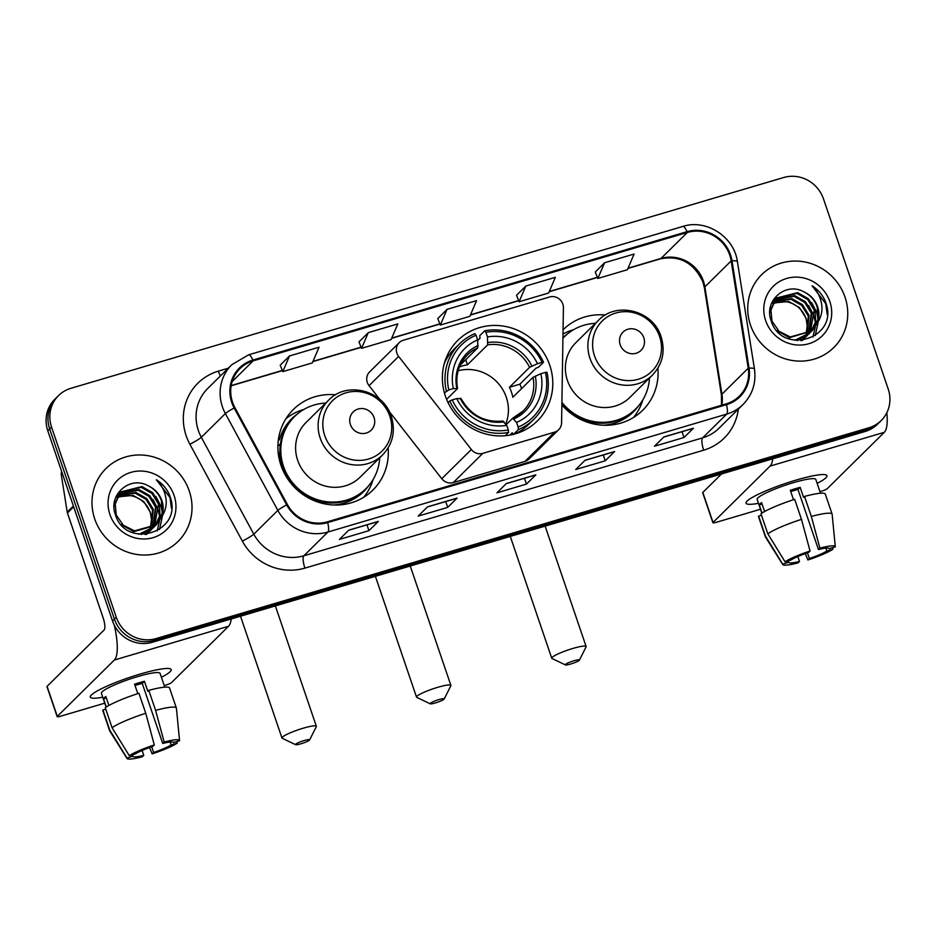 <?xml version="1.0" encoding="UTF-8"?>
<svg xmlns="http://www.w3.org/2000/svg" width="936" height="936" viewBox="0 0 936 936"><rect width="100%" height="100%" fill="white"/><g stroke="black" fill="none" stroke-linecap="round" stroke-linejoin="round"><path stroke-width="1.4" d="M396.876 353.165A10.682 10.156 45.3 0 0 398.631 356.417L471.346 449.502A10.682 10.156 45.3 0 0 482.836 453.352L554.58 432.139A10.682 10.156 45.3 0 0 561.588 422.815L563.413 307.687A10.682 10.156 45.3 0 0 549.596 296.981L403.311 340.248A10.682 10.156 45.3 0 0 396.876 353.165M399.216 342.658L369.638 371.885A10.682 10.156 45.3 0 0 369.053 385.644L379.876 399.485M561.869 404.914A56.605 53.832 45.3 0 0 642.669 410.284A56.605 53.832 45.3 0 0 657.914 368.152M445.396 396.115A56.605 53.832 45.3 0 0 537.369 420.943A56.605 53.832 45.3 0 0 549.76 365.251A56.605 53.832 45.3 0 0 457.798 340.411A56.605 53.832 45.3 0 0 445.396 396.115M335.638 394.793A56.605 53.832 45.3 0 0 293.331 409.523A56.605 53.832 45.3 0 0 280.929 465.227A56.605 53.832 45.3 0 0 372.891 490.066A56.605 53.832 45.3 0 0 388.136 447.935M605.417 315.011A56.605 53.832 45.3 0 0 563.109 329.753A56.605 53.832 45.3 0 0 563.062 329.788M389.107 411.325L441.769 478.729A10.682 10.156 45.3 0 0 453.258 482.578L525.002 461.366A10.682 10.156 45.3 0 0 529.097 458.944L558.675 429.718M58.558 395.565L54.803 399.274A32.046 30.467 45.3 0 0 47.794 430.794L112.542 621.001A32.046 30.467 45.3 0 0 152.299 642.295L865.145 431.484A32.046 30.467 45.3 0 0 877.442 424.254L879.313 422.393A32.046 30.467 45.3 0 1 867.017 429.636A32.046 30.467 45.3 0 0 879.313 422.393L881.197 420.533A32.046 30.467 45.3 0 0 888.205 389.013L823.458 198.818A32.046 30.467 45.3 0 0 783.701 177.512L70.855 388.323A32.046 30.467 45.3 0 0 58.558 395.565A32.046 30.467 45.3 0 0 51.55 427.085L116.298 617.28A32.046 30.467 45.3 0 0 156.055 638.586L868.9 427.775A32.046 30.467 45.3 0 0 881.197 420.533M116.298 617.28L114.414 619.141A32.046 30.467 45.3 0 0 154.183 640.435L867.017 429.636L154.183 640.435A32.046 30.467 45.3 0 1 114.414 619.141L49.666 428.945L114.414 619.141L112.542 621.001M56.687 397.414A32.046 30.467 45.3 0 0 49.666 428.945A32.046 30.467 45.3 0 1 56.687 397.414M94.747 518.989A51.269 48.754 45.3 0 0 178.039 541.476A51.269 48.754 45.3 0 0 189.271 491.026A51.269 48.754 45.3 0 0 105.979 468.538A51.269 48.754 45.3 0 0 94.747 518.989A51.269 48.754 45.3 0 0 178.039 541.476A51.269 48.754 45.3 0 0 189.271 491.026A51.269 48.754 45.3 0 0 105.979 468.538A51.269 48.754 45.3 0 0 94.747 518.989M750.485 325.061A51.269 48.754 45.3 0 0 833.777 347.56A51.269 48.754 45.3 0 0 845.009 297.11A51.269 48.754 45.3 0 0 761.717 274.622A51.269 48.754 45.3 0 0 750.485 325.061A51.269 48.754 45.3 0 0 833.777 347.56A51.269 48.754 45.3 0 0 845.009 297.11A51.269 48.754 45.3 0 0 761.717 274.622A51.269 48.754 45.3 0 0 750.485 325.061M232.537 402.211A34.176 32.503 -134.7 0 1 240.014 368.585A34.176 32.503 -134.7 0 1 253.129 360.863L687.34 232.467A34.176 32.503 -134.7 0 1 731.168 260.887L748.215 368.222A34.176 32.503 -134.7 0 1 739.311 396.15A34.176 32.503 -134.7 0 1 726.196 403.872L327.413 521.797A34.176 32.503 -134.7 0 1 287.375 504.504L234.901 407.64A34.176 32.503 -134.7 0 1 232.537 402.211M231.742 402.445A35.03 33.322 45.3 0 0 234.175 408.002L286.65 504.878A35.03 33.322 45.3 0 0 327.682 522.604L726.476 404.668A35.03 33.322 45.3 0 0 749.034 368.129L731.987 260.793A35.03 33.322 45.3 0 0 687.059 231.66L252.86 360.067A35.03 33.322 45.3 0 0 231.742 402.445M604.574 262.77L597.858 278.46L627.401 269.72L634.105 254.042L604.574 262.77L595.296 272.013M525.81 286.065L519.094 301.755L548.636 293.015L555.34 277.325L525.81 286.065L516.532 295.308M289.505 355.949L282.801 371.639L312.331 362.899L319.047 347.209L289.505 355.949L280.227 365.192M368.269 332.654L361.565 348.344L391.096 339.604L397.812 323.915L368.269 332.654L358.991 341.897M447.034 309.36L440.329 325.049L469.872 316.31L476.576 300.62L447.034 309.36L437.767 318.603M693.4 428.22L684.017 437.498L654.475 446.226L663.87 436.948L693.4 428.22A8.541 2.352 -106.5 0 1 693.108 428.407L663.729 437.089L693.038 428.419A8.541 2.352 -106.5 0 0 693.108 428.407M457.107 498.092L447.712 507.382L418.181 516.11L427.565 506.832L457.107 498.092A8.541 2.352 -106.5 0 1 456.803 498.28L427.424 506.973M378.343 521.387L368.948 530.665L339.405 539.405L348.8 530.127L378.343 521.387A8.541 2.352 -106.5 0 1 378.039 521.574L348.66 530.267L377.969 521.598A8.541 2.352 -106.5 0 0 378.039 521.574M614.636 451.515L605.253 460.793L575.71 469.521L585.105 460.243L614.636 451.515A8.541 2.352 -106.5 0 1 614.332 451.702L584.965 460.383L614.273 451.714A8.541 2.352 -106.5 0 0 614.332 451.702M535.872 474.809L526.477 484.087L496.946 492.816L506.329 483.538L535.872 474.809A8.541 2.352 -106.5 0 1 535.567 474.985L506.2 483.678L535.509 475.008A8.541 2.352 -106.5 0 0 535.567 474.985M526.477 484.087L524.499 478.261M605.253 460.793L603.264 454.966M368.948 530.665L366.97 524.85M447.712 507.382L445.735 501.556M427.436 506.961L456.733 498.303A8.541 2.352 -106.5 0 0 456.803 498.28M684.017 437.498L682.028 431.671M440.329 325.049L437.744 318.544M361.565 348.344L358.979 341.839M282.801 371.639L280.203 365.134M519.094 301.755L516.508 295.249M597.858 278.46L595.273 271.955M118.346 495.062L136.001 492.465L146.718 498.584L153.305 509.254L151.351 528.477M151.082 528.945L150.205 530.303M149.9 530.735L148.918 531.976M148.578 532.373L146.542 534.409M118.053 495.518L135.264 493.202L145.981 499.309L152.556 509.991L150.871 528.735M150.614 529.214L149.76 530.595M149.456 531.04L148.508 532.303M148.169 532.713L147.116 533.883M147.502 533.52L146.601 534.397M119.609 493.366L138.984 489.516L149.701 495.635L156.289 506.306L153.188 527.354M152.884 527.787L151.901 529.027M151.562 529.425L145.092 534.538M119.27 493.775L138.247 490.253L148.953 496.372L155.54 507.043L152.744 527.647M152.439 528.091L151.492 529.366M151.152 529.764L150.099 530.934M150.474 530.572L145.7 534.491M161.659 516.824A24.137 22.955 45.3 0 0 161.916 500.748A24.137 22.955 45.3 0 0 148.426 485.924C130.046 475.172 108.073 494.711 115.222 514.075C124.944 549.42 181.256 533.555 170.832 498.865L170.293 497.156C167.684 489.75 163.039 483.959 156.359 479.758C161.776 485.012 164.993 491.423 166.023 498.982C166.772 505.452 165.321 511.395 161.659 516.824L156.441 524.675L134.55 530.864L123.33 525.236L116.251 515.046L115.14 503.1L120.217 492.664L121.025 491.81L141.968 486.568L152.685 492.687L159.272 503.357L159.986 515.338L154.885 526.09M154.545 526.488L138.961 534.292M120.65 492.184L141.219 487.305L151.936 493.424L158.523 504.094L154.475 526.418M154.136 526.828L153.083 527.986M153.457 527.623L141.348 534.538M148.426 485.924C154.908 489.271 159.272 494.348 161.507 501.158L162.127 513.595L156.066 525.049M155.704 525.412L133.801 531.601L121.048 524.511M117.234 496.934L133.029 495.401L143.734 501.52L150.322 512.203L151.468 519.737L150.181 529.086M151.468 519.737A24.137 22.955 45.3 0 0 150.181 512.343A24.137 22.955 45.3 0 0 127.132 495.366L116.988 497.425M115.842 497.32L118.041 494.758M116.029 496.864L117.292 495.495M114.087 506.598L120.276 492.547M109.91 514.496A34.819 33.111 45.3 0 0 153.118 537.638A34.819 33.111 45.3 0 0 174.108 495.518A34.819 33.111 45.3 0 0 130.9 472.376A34.819 33.111 45.3 0 0 109.91 514.496M156.359 479.758L169.954 497.496L171.475 508.318M155.926 496.525L161.004 506.329L162.337 512.483M162.536 515.479L159.529 529.46M152.954 499.473L158.02 509.278L159.354 515.42M159.518 517.327L159.529 520.416M159.506 520.942L157.213 530.946M102.761 697.238A42.717 5.99 -18.8 0 1 91.073 695.308A42.717 5.99 -18.8 0 1 140.143 674.072A42.717 5.99 -18.8 0 1 169.486 668.608A42.717 5.99 -18.8 0 1 161.401 677.278A42.717 5.99 -18.8 0 0 171.194 669.579A42.717 5.99 -18.8 0 0 140.143 674.072A42.717 5.99 -18.8 0 0 90.312 697.121A42.717 5.99 -18.8 0 0 102.761 697.238M114.239 625.072A42.717 11.758 73.5 0 1 114.356 660.02L57.307 716.379A5.335 0.749 161.2 0 0 57.178 716.648A5.335 0.749 161.2 0 0 61.051 716.087L104.773 703.158M231.215 618.953A42.717 11.758 73.5 0 1 228.571 626.242L171.522 682.601A5.335 0.749 161.2 0 1 165.415 685.222L164.221 685.573M57.178 716.648L46.952 686.615A5.335 0.749 -18.8 0 1 47.081 686.345L104.13 629.986A10.682 2.937 -106.5 0 0 103.077 617.655L67.439 512.986A5.335 5.078 -134.7 0 1 67.216 512.086L61.296 474.798A5.335 5.078 -134.7 0 1 61.729 471.756M142.108 750.485L143.77 755.364A21.364 2.995 -18.8 0 1 133.017 756.3A21.364 2.995 -18.8 0 1 133.006 756.218L132.502 754.744M112.074 727.728L129.297 755.691L135.346 753.901A21.364 2.995 -18.8 0 1 152.861 746.378L154.311 744.951L145.759 713.279L138.938 693.26A35.24 4.949 -18.8 0 0 105.265 707.698L112.074 727.728A35.24 4.949 -18.8 0 1 145.759 713.279M137.791 693.623L134.573 684.181A30.97 4.341 -18.8 0 1 139.604 682.625A30.97 4.341 -18.8 0 1 144.425 681.268L147.829 691.283L148.789 690.347L155.598 710.365L164.151 742.037L162.712 743.465L142.26 683.409A21.364 2.995 161.2 0 0 137.487 684.719A21.364 2.995 161.2 0 0 135.018 685.468M106.119 707.113L101.427 693.33A30.97 4.341 -18.8 0 1 137.557 676.623A30.97 4.341 -18.8 0 1 160.068 673.37L164.759 687.153M148.789 690.347A35.24 4.949 -18.8 0 1 169.568 688.007L176.377 708.025A35.24 4.949 -18.8 0 1 176.413 708.189L179.56 740.598A27.764 3.896 -18.8 0 1 179.536 740.832L173.429 742.459M155.598 710.365A35.24 4.949 -18.8 0 1 176.377 708.025M129.297 755.691A27.764 3.896 -18.8 0 1 154.311 744.951M164.151 742.037A27.764 3.896 -18.8 0 1 179.56 740.598M170.153 742.049L171.136 744.939L177.185 743.149L177.033 741.569M177.185 743.149A27.764 3.896 -18.8 0 1 152.17 753.878L153.621 752.45L151.69 746.788M149.526 747.548L152.17 753.878M162.712 743.465A21.364 2.995 -18.8 0 1 173.464 742.529A21.364 2.995 -18.8 0 1 173.488 742.622M171.136 744.939A21.364 2.995 -18.8 0 1 153.621 752.45M108.892 705.452L105.838 696.513A30.97 4.341 -18.8 0 0 103.498 698.829L106.283 707.008M143.77 755.364L142.331 756.791A27.764 3.896 -18.8 0 1 127.015 758.488L109.723 730.887A35.24 4.949 -18.8 0 1 109.652 730.747L102.843 710.728A35.24 4.949 -18.8 0 1 102.913 710.026L109.734 730.045L126.945 758.008L133.006 756.218M105.768 709.184L102.913 710.026M109.652 730.747A35.24 4.949 -18.8 0 1 109.734 730.045M103.498 698.829L106.341 697.987M142.26 683.409L144.425 681.268M435.474 702.901A7.476 1.053 161.2 0 0 444.167 699.028A7.476 1.053 161.2 0 0 438.762 699.648A7.476 1.053 161.2 0 0 430.162 703.802A7.476 1.053 161.2 0 0 435.474 702.901M430.162 703.802L416.812 697.402A18.158 2.551 -18.8 0 1 416.52 697.121A18.158 2.551 -18.8 0 1 437.697 687.328A18.158 2.551 -18.8 0 1 450.895 685.421A18.158 2.551 -18.8 0 1 450.836 685.819L444.167 699.028M505.732 423.996A39.511 37.58 45.3 0 0 506.306 397.274A39.511 37.58 45.3 0 0 458.16 370.761M518.17 427.073L518.38 429.554A52.978 50.38 45.3 0 0 533.871 419.293A52.978 50.38 45.3 0 0 546.928 372.247L545.419 372.364A50.837 48.344 45.3 0 1 518.17 427.073L516.59 422.44A45.922 43.676 45.3 0 0 540.868 373.71L533.017 377.348L512.846 397.274A39.511 37.58 45.3 0 0 511.477 392.172A39.511 37.58 45.3 0 0 509.43 387.27L529.612 367.333L537.463 363.706A45.922 43.676 45.3 0 0 487.48 336.937L485.901 332.303A50.837 48.344 45.3 0 1 542.014 362.349L543.524 362.232A52.978 50.38 45.3 0 0 484.754 330.747L485.901 332.303M506.2 424.616L512.635 418.252L522.99 411.126A39.511 37.58 45.3 0 0 533.017 377.348M477.699 340.54L480.063 338.2L479.723 335.72L484.754 330.747M543.524 362.232L538.504 367.193L536.047 368.187L519.843 384.193A50.731 48.251 -134.7 0 1 521.633 388.592M513.361 434.515L512.261 432.771L509.921 435.088M514.309 434.105A52.978 50.38 45.3 0 0 528.852 424.254L533.871 419.293M518.38 429.554L513.571 434.304M505.241 435.708L508.54 432.455L508.318 429.987A50.837 48.344 45.3 0 1 452.205 399.929L449.76 400.982A52.978 50.38 45.3 0 0 508.54 432.455M449.76 400.982L448.075 402.644M542.014 362.349L537.463 363.706M540.868 373.71L545.419 372.364M452.205 399.929L456.768 398.584A45.922 43.676 45.3 0 0 506.739 425.353L508.318 429.987M487.48 336.937L487.644 344.857L467.474 364.794L465.742 359.693M512.635 418.252L516.59 422.44M460.828 398.689L456.768 398.584M506.739 425.353L502.784 421.165M444.401 392.886L448.8 389.914A50.837 48.344 45.3 0 1 476.061 335.217L474.903 333.661A52.978 50.38 45.3 0 0 459.412 343.921L454.381 348.882A52.978 50.38 45.3 0 0 444.354 363.308M459.412 343.921A52.978 50.38 45.3 0 0 446.355 390.967M476.061 335.217L477.629 339.85A45.922 43.676 45.3 0 0 453.363 388.569L448.8 389.914M460.255 365.11L477.805 347.771L477.629 339.85M453.363 388.569L457.423 388.686L446.612 399.356M478.132 345.478A41.079 39.066 45.3 0 0 456.791 388.288L457.423 388.686M459.459 366.924A39.511 37.58 -134.7 0 1 467.474 364.794M519.843 384.193L509.43 387.27M300.924 743.792A7.476 1.053 161.2 0 0 309.617 739.92A7.476 1.053 161.2 0 0 304.212 740.54A7.476 1.053 161.2 0 0 295.612 744.693A7.476 1.053 161.2 0 0 300.924 743.792M295.612 744.693L282.262 738.293A18.158 2.551 -18.8 0 1 281.97 738.013A18.158 2.551 -18.8 0 1 303.147 728.22A18.158 2.551 -18.8 0 1 316.345 726.301A18.158 2.551 -18.8 0 1 316.286 726.71L309.617 739.92M374.037 417.538A12.811 12.191 45.3 0 0 358.137 409.02A12.811 12.191 45.3 0 0 350.403 424.523A12.811 12.191 45.3 0 0 366.315 433.04A12.811 12.191 45.3 0 0 374.037 417.538M328.594 400.21L306.084 422.44A38.446 36.562 45.3 0 0 297.671 460.278A38.446 36.562 45.3 0 0 360.138 477.149L382.637 454.908C392.827 444.003 395.717 431.215 391.33 416.543C383.666 390.382 346.671 380.671 328.594 400.21A38.446 36.562 45.3 0 0 320.17 438.036A38.446 36.562 45.3 0 0 382.637 454.908M325.658 403.1A50.731 48.251 45.3 0 0 294.641 416.485A50.731 48.251 45.3 0 0 283.526 466.409A50.731 48.251 45.3 0 0 365.953 488.662A50.731 48.251 45.3 0 0 379.712 457.809M294.641 416.485L293.705 417.421A50.731 48.251 45.3 0 0 282.59 467.333A50.731 48.251 45.3 0 0 365.005 489.598L365.953 488.662M279.876 451.983A40.049 38.095 45.3 0 0 278.717 456.581M373.125 479.513L372.856 480.332A55.54 52.814 -134.7 0 1 363.683 497.285M277.898 446.296L280.39 443.828M278.284 440.493L279.466 439.674A51.211 48.707 45.3 0 1 297.73 413.7M285.995 418.661A55.54 52.814 -134.7 0 1 303.053 409.675L303.884 409.43M570.703 664.01A7.476 1.053 161.2 0 0 579.396 660.149A7.476 1.053 161.2 0 0 573.99 660.769A7.476 1.053 161.2 0 0 565.391 664.911A7.476 1.053 161.2 0 0 570.703 664.01M565.391 664.911L552.041 658.511A18.158 2.551 -18.8 0 1 551.749 658.23A18.158 2.551 -18.8 0 1 572.926 648.437A18.158 2.551 -18.8 0 1 586.123 646.53A18.158 2.551 -18.8 0 1 586.065 646.928L579.396 660.149M643.816 337.756A12.811 12.191 45.3 0 0 627.916 329.238A12.811 12.191 45.3 0 0 620.182 344.74A12.811 12.191 45.3 0 0 636.094 353.27A12.811 12.191 45.3 0 0 643.816 337.756M598.373 320.428L575.862 342.67A38.446 36.562 45.3 0 0 567.438 380.496A38.446 36.562 45.3 0 0 629.916 397.367L652.415 375.125C662.606 364.221 665.496 351.433 661.108 336.773C653.445 310.612 616.45 300.889 598.373 320.428A38.446 36.562 45.3 0 0 589.949 358.266A38.446 36.562 45.3 0 0 652.415 375.125M595.436 323.329A50.731 48.251 45.3 0 0 564.42 336.714A50.731 48.251 45.3 0 0 562.934 338.247M564.42 336.714L563.472 337.639A50.731 48.251 45.3 0 0 562.934 338.188M561.881 404.422A50.731 48.251 45.3 0 0 634.783 409.816L635.731 408.892A50.731 48.251 45.3 0 0 649.49 378.027M561.916 402.386A50.731 48.251 45.3 0 0 635.731 408.892M642.903 399.73L642.634 400.55A55.54 52.814 -134.7 0 1 633.461 417.503M563.004 334.047A55.54 52.814 -134.7 0 1 572.832 329.905L573.663 329.647M758.499 503.322A42.717 5.99 -18.8 0 1 746.811 501.392A42.717 5.99 -18.8 0 1 795.881 480.156A42.717 5.99 -18.8 0 1 825.213 474.692A42.717 5.99 -18.8 0 1 817.14 483.362A42.717 5.99 -18.8 0 0 826.933 475.663A42.717 5.99 -18.8 0 0 795.881 480.156A42.717 5.99 -18.8 0 0 746.05 503.194A42.717 5.99 -18.8 0 0 758.499 503.322M772.738 458.815A42.717 11.758 73.5 0 1 770.094 466.093L713.045 522.463A5.335 0.749 161.2 0 0 712.904 522.733A5.335 0.749 161.2 0 0 716.789 522.171L760.512 509.242M886.825 412.729A42.717 11.758 73.5 0 1 884.298 432.327L827.248 488.686A5.335 0.749 161.2 0 1 821.153 491.306L819.959 491.657M712.904 522.733L702.679 492.699A5.335 0.749 -18.8 0 1 702.819 492.43L721.516 473.967M797.846 556.569L799.508 561.448A21.364 2.995 -18.8 0 1 788.755 562.384A21.364 2.995 -18.8 0 1 788.732 562.302L788.241 560.828M767.812 533.812L785.035 561.775L791.084 559.974A21.364 2.995 -18.8 0 1 808.599 552.462L810.049 551.035L801.485 519.363L794.676 499.333A35.24 4.949 -18.8 0 0 760.991 513.782L767.812 533.812A35.24 4.949 -18.8 0 1 801.485 519.363M793.529 499.707L790.312 490.265A30.97 4.341 -18.8 0 1 795.343 488.709A30.97 4.341 -18.8 0 1 800.163 487.352L803.568 497.367L804.515 496.431L811.337 516.45L819.889 548.122L818.45 549.549L797.998 489.493A21.364 2.995 161.2 0 0 793.225 490.803A21.364 2.995 161.2 0 0 790.756 491.552M761.857 513.197L757.165 499.414A30.97 4.341 -18.8 0 1 793.295 482.707A30.97 4.341 -18.8 0 1 815.806 479.454L820.498 493.237M804.515 496.431A35.24 4.949 -18.8 0 1 825.306 494.091L832.116 514.11A35.24 4.949 -18.8 0 1 832.151 514.274L835.286 546.683A27.764 3.896 -18.8 0 1 835.275 546.916L829.167 548.543M811.337 516.45A35.24 4.949 -18.8 0 1 832.116 514.11M785.035 561.775A27.764 3.896 -18.8 0 1 810.049 551.035M819.889 548.122A27.764 3.896 -18.8 0 1 835.286 546.683M825.891 548.133L826.874 551.023L832.923 549.233L832.771 547.654M832.923 549.233A27.764 3.896 -18.8 0 1 807.908 559.962L809.359 558.535L807.429 552.86M805.252 553.632L807.908 559.962M818.45 549.549A21.364 2.995 -18.8 0 1 829.202 548.613A21.364 2.995 -18.8 0 1 829.214 548.707M826.874 551.023A21.364 2.995 -18.8 0 1 809.359 558.535M764.63 511.536L761.576 502.597A30.97 4.341 -18.8 0 0 759.236 504.913L762.021 513.092M799.508 561.448L798.069 562.875A27.764 3.896 -18.8 0 1 782.742 564.572L765.461 536.971A35.24 4.949 -18.8 0 1 765.391 536.831L758.569 516.812A35.24 4.949 -18.8 0 1 758.651 516.11L765.461 536.129L782.683 564.092L788.732 562.302M761.495 515.268L758.651 516.11M765.391 536.831A35.24 4.949 -18.8 0 1 765.461 536.129M759.236 504.913L762.079 504.071M797.998 489.493L800.163 487.352M774.072 301.146L791.739 298.549L802.456 304.656L809.043 315.338L807.089 334.561M806.82 335.029L805.943 336.387M805.639 336.82L804.656 338.06M804.317 338.458L802.281 340.493M773.779 301.603L790.99 299.274L801.707 305.393L808.294 316.075L806.61 334.819M806.341 335.299L805.498 336.679M805.194 337.124L804.246 338.387M803.907 338.797L802.854 339.967M803.228 339.604L802.339 340.482M775.336 299.45L794.722 295.601L805.44 301.72L812.027 312.39L808.926 333.438M808.61 333.871L807.639 335.111M807.288 335.509L800.83 340.622M775.008 299.859L793.974 296.338L804.691 302.457L811.278 313.127L808.482 333.731M808.177 334.175L807.23 335.451M806.89 335.849L805.837 337.019M806.212 336.656L801.438 340.575M817.397 322.897A24.137 22.955 45.3 0 0 817.654 306.832A24.137 22.955 45.3 0 0 804.153 292.009C785.784 281.256 763.811 300.784 770.96 320.159C780.683 355.493 836.995 339.639 826.558 304.949L826.032 303.229C823.423 295.834 818.778 290.043 812.085 285.843C817.514 291.096 820.732 297.508 821.761 305.066C822.51 311.536 821.059 317.48 817.397 322.897L812.179 330.759L790.288 336.948L779.068 331.321L771.989 321.13L770.878 309.184L775.944 298.736L776.751 297.894L797.706 292.652L808.423 298.771L814.999 309.442L815.712 321.422L810.623 332.175M810.272 332.572L794.699 340.376M776.389 298.268L796.957 293.389L807.674 299.508L814.261 310.179L810.213 332.502M809.874 332.9L808.821 334.07M809.195 333.707L797.086 340.622M804.153 292.009C810.646 295.355 814.999 300.433 817.233 307.23L817.865 319.679L811.804 331.133M812.179 330.759L789.539 337.685L776.775 330.595M772.972 303.018L788.755 301.486L799.473 307.605L806.06 318.287L807.206 325.822L805.919 335.17M807.206 325.822A24.137 22.955 45.3 0 0 805.908 318.427A24.137 22.955 45.3 0 0 782.87 301.45L772.726 303.51M771.58 303.404L773.779 300.842M771.767 302.948L773.031 301.579M769.813 312.683L776.014 298.631M765.648 320.58A34.819 33.111 45.3 0 0 808.856 343.723A34.819 33.111 45.3 0 0 829.846 301.603A34.819 33.111 45.3 0 0 786.638 278.46A34.819 33.111 45.3 0 0 765.648 320.58M812.085 285.843L825.681 303.58L827.202 314.402M811.664 302.609L816.742 312.413L818.064 318.556M818.275 321.563L815.268 335.544M808.681 305.557L813.758 315.362L815.092 321.504M815.244 323.411L815.268 326.5M815.244 327.027L812.939 337.03M398.631 356.417L369.053 385.644M482.836 453.352L453.258 482.578M471.346 449.502L441.769 478.729M554.58 432.139L525.002 461.366M152.299 642.295L156.055 638.586M47.794 430.794L51.55 427.085M865.145 431.484L868.9 427.775M731.168 260.887L704.866 286.861A34.176 32.503 45.3 0 0 703.451 281.163A34.176 32.503 45.3 0 0 661.038 258.441L628.056 268.199M721.855 405.159A34.176 32.503 45.3 0 0 721.925 394.208L704.866 286.861A19.223 3.58 171 0 0 704.398 287.843L702.983 282.11C693.985 262.805 679.782 255.06 660.36 258.863A19.223 5.288 -106.5 0 0 661.038 258.441L687.34 232.467M253.129 360.863L232.14 381.607M738.352 409.114A53.399 50.79 -134.7 0 1 703.685 450.193L304.902 568.117A10.682 2.937 -106.5 0 1 303.849 555.785L327.881 532.034A42.717 40.634 -134.7 0 1 277.84 510.412L225.365 413.548A42.717 40.634 -134.7 0 1 222.405 406.774A42.717 40.634 -134.7 0 1 231.765 364.736L207.722 388.487A42.717 40.634 45.3 0 0 198.362 430.525A42.717 40.634 45.3 0 0 201.322 437.299L253.796 534.175A42.717 40.634 45.3 0 0 303.849 555.785L702.632 437.861A42.717 40.634 45.3 0 0 719.023 428.208L743.067 404.457A42.717 40.634 -134.7 0 1 726.675 414.11L327.881 532.034A10.682 2.937 -106.5 0 0 327.682 522.604M234.175 408.002A10.682 0.959 -28.4 0 0 225.365 413.548L201.322 437.299A10.682 0.959 151.6 0 1 189.879 444.226A53.399 50.79 -134.7 0 1 218.357 371.147L228.232 368.222M726.476 404.668A10.682 2.937 73.5 0 1 726.675 414.11L702.632 437.861A10.682 2.937 -106.5 0 0 703.685 450.193M749.034 368.129A10.682 1.989 -9 0 1 754.451 369.006L737.404 261.659C734.245 236.785 706.2 218.685 682.742 226.453L248.531 354.849A10.682 2.937 73.5 0 1 252.86 360.067M304.902 568.117A53.399 50.79 -134.7 0 1 242.342 541.102A10.682 0.959 151.6 0 0 253.796 534.175L277.84 510.412A10.682 0.959 -28.4 0 1 286.65 504.878M731.987 260.793A10.682 1.989 -9 0 1 737.404 261.659M687.059 231.66A10.682 2.937 -106.5 0 0 682.742 226.453M242.342 541.102L189.879 444.226M218.357 371.147A10.682 2.937 -106.5 0 0 220.428 375.933M748.215 368.222L721.925 394.208A19.223 3.58 171 0 0 721.457 395.191L704.398 287.843M597.39 277.267L549.292 291.494M518.626 300.561L470.515 314.788M439.85 323.856L391.751 338.071M361.085 347.151L312.987 361.366M282.321 370.434L231.192 385.562M228.571 626.242L114.356 660.02M73.675 506.821L67.439 512.986M47.081 686.345L57.307 716.379M67.216 512.086L73.382 505.99M62.396 473.71L61.296 474.798M512.916 418.123A39.511 37.58 45.3 0 0 522.99 411.126M531.894 366.081A41.079 39.066 45.3 0 0 487.972 342.564M513.969 418.918A41.079 39.066 45.3 0 0 535.298 376.096M460.196 398.303A41.079 39.066 45.3 0 0 504.118 421.832M529.612 367.333A39.511 37.58 45.3 0 0 487.644 344.857M477.805 347.771A39.511 37.58 45.3 0 0 467.438 354.908C458.617 364.057 455.317 375.231 457.552 388.428M389.832 416.286A35.322 33.591 45.3 0 0 346.004 392.816A35.322 33.591 45.3 0 0 324.71 435.544A35.322 33.591 45.3 0 0 368.55 459.026A35.322 33.591 45.3 0 0 389.832 416.286M333.86 505.007A51.211 48.707 45.3 0 0 368.772 485.608M659.611 336.515A35.322 33.591 45.3 0 0 615.783 313.034A35.322 33.591 45.3 0 0 594.489 355.774A35.322 33.591 45.3 0 0 638.329 379.244A35.322 33.591 45.3 0 0 659.611 336.515M603.638 425.236A51.211 48.707 45.3 0 0 638.551 405.838M567.497 333.93A51.211 48.707 45.3 0 0 562.945 337.557M884.298 432.327L770.094 466.093M702.819 492.43L713.045 522.463M743.067 404.457C752.521 394.629 756.323 382.812 754.451 369.006M248.531 354.849L231.765 364.736M721.504 405.253L721.457 395.191M660.36 258.863L627.951 268.445M597.46 277.454L549.186 291.739M518.696 300.748L470.41 315.034M439.932 324.043L391.646 338.317M361.167 347.338L312.881 361.612M282.391 370.633L231.145 385.784M155.692 525.412L156.441 524.675M410.249 566.011L450.895 685.421M444.939 361.378L445.641 360.676M503.03 421.036C484.555 422.733 470.527 415.186 460.957 398.42M516.251 433.555L516.953 432.853M375.394 576.319L416.52 697.121M275.359 605.896L316.345 726.301M240.505 616.204L281.97 738.013M545.138 526.126L586.123 646.53M510.284 536.433L551.749 658.23"/></g></svg>
